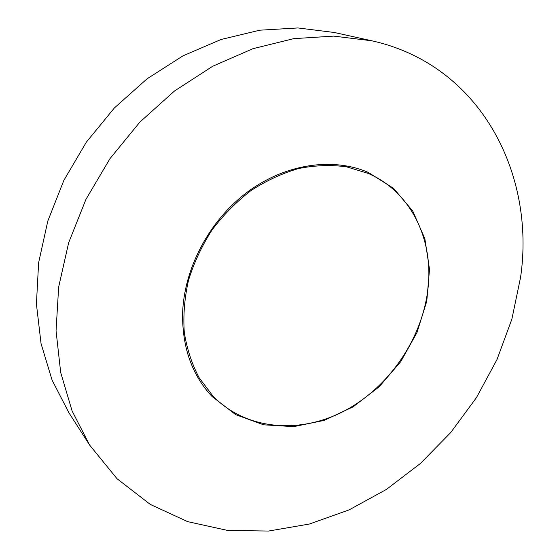 <?xml version="1.0" encoding="UTF-8"?>
<svg xmlns="http://www.w3.org/2000/svg" width="559" height="559" viewBox="0 0 559 559"><rect width="100%" height="100%" fill="white"/><g stroke="black" fill="none" stroke-linecap="round" stroke-linejoin="round"><path stroke-width="0.84" d="M520.569 277.397C535.676 174.387 480.978 64.935 371.742 40.779L333.737 36.111L293.741 38.648L252.961 48.682L212.769 66.221L174.597 90.914L139.89 122.079L109.962 158.665L85.939 199.381L68.666 242.704L58.653 287.053L56.054 330.83L60.7 372.567L72.111 410.984L89.601 445.041L117.062 478.756L150.28 504.414L187.635 521.631L227.555 530.421L268.593 531.05L309.455 524.014L349.019 509.927L386.297 489.495L420.438 463.453L450.694 432.582L476.408 397.687L496.979 359.591L511.862 319.182L520.569 277.397M428.103 287.487C433.449 239.091 410.795 191.66 368.129 173.395L346.468 166.813C330.991 164.723 315.038 165.296 298.597 168.532C282.169 173.311 266.329 180.648 251.068 190.535C236.45 201.757 223.46 214.894 212.078 229.931C201.883 245.806 194.043 262.534 188.551 280.122C184.533 297.856 183.114 315.255 184.281 332.326C186.916 348.872 191.884 364.042 199.193 377.849L212.839 395.912C246.156 430.458 300.344 434.406 345.015 410.613C389.756 386.702 422.842 337.741 428.103 287.487M371.742 40.779L334.268 32.485L297.891 27.95L259.76 30.2L221.043 39.493L183.017 55.816L147.024 78.847L114.385 107.95L86.331 142.175L63.887 180.312L47.829 220.987L38.62 262.716L36.419 304.04L41.052 343.589L52.092 380.148L68.897 412.731L89.601 445.041M182.583 314.277C183.687 269.033 209.08 220.707 247.274 192.17C285.537 163.682 332.85 157.044 368.339 172.445L393.62 188.397L412.759 211.057L424.854 238.679L429.515 269.375L426.762 301.28L416.958 332.591L400.768 361.617L379.107 386.828L353.099 406.826L324.101 420.417L293.678 426.636L263.582 424.805L235.709 414.659L212.022 396.436C192.184 375.25 182.374 347.866 182.583 314.277"/></g></svg>
